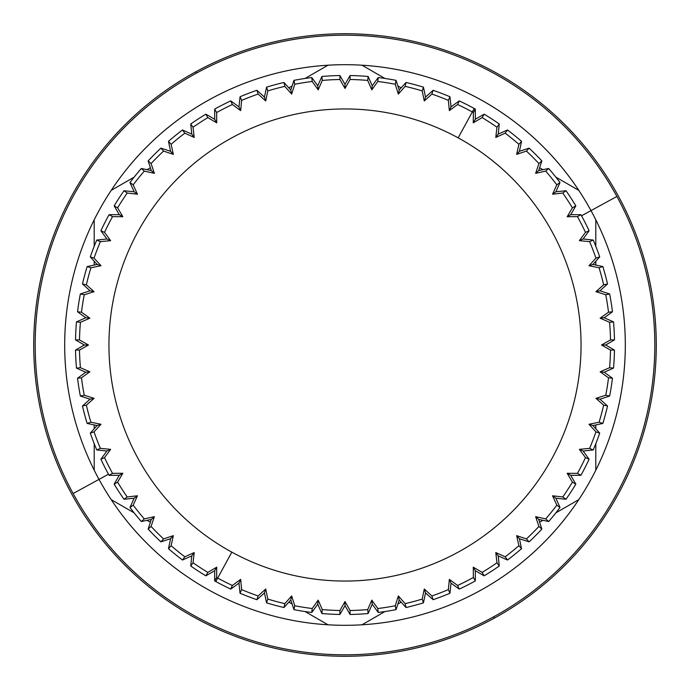 <?xml version="1.0" encoding="UTF-8"?>
<svg xmlns="http://www.w3.org/2000/svg" width="690" height="690" viewBox="0 0 690 690"><rect width="100%" height="100%" fill="white"/><g stroke="black" fill="none" stroke-linecap="round" stroke-linejoin="round"><path stroke-width="1.03" d="M108.071 474.435L73.114 493.531A309.81 309.81 0 0 0 493.531 616.886A309.81 309.81 0 0 0 616.886 196.469L581.929 215.565L616.886 196.469A309.81 309.81 0 0 0 196.469 73.114A309.81 309.81 0 0 0 73.114 493.531L99.006 479.386A280.304 280.304 0 0 0 595.798 470.183A280.304 280.304 0 0 0 590.994 210.614L616.886 196.469A309.81 309.81 0 0 0 196.469 73.114A309.81 309.81 0 0 0 73.114 493.531A309.81 309.81 0 0 0 493.531 616.886A309.81 309.81 0 0 0 616.886 196.469L590.994 210.614A280.304 280.304 0 0 1 595.798 219.817L595.798 246.313L595.798 219.817A280.304 280.304 0 0 0 94.202 219.817A280.304 280.304 0 0 0 99.006 479.386A280.304 280.304 0 0 1 94.202 470.183L94.202 443.687L94.202 470.183A280.304 280.304 0 0 0 328.009 624.795L305.066 611.547L328.009 624.795A280.304 280.304 0 0 0 361.991 624.795A280.304 280.304 0 0 1 328.009 624.795A280.304 280.304 0 0 0 578.815 499.612L555.873 512.851L578.815 499.612A280.304 280.304 0 0 0 595.798 470.183A280.304 280.304 0 0 1 578.815 499.612A280.304 280.304 0 0 0 361.991 65.205L384.934 78.453L361.991 65.205A280.304 280.304 0 0 0 328.009 65.205A280.304 280.304 0 0 1 361.991 65.205A280.304 280.304 0 0 0 111.185 190.388L134.127 177.149L111.185 190.388A280.304 280.304 0 0 0 94.202 219.817A280.304 280.304 0 0 1 111.185 190.388A280.304 280.304 0 0 0 111.185 499.612A280.304 280.304 0 0 1 99.006 479.386L108.071 474.435M590.994 210.614A280.304 280.304 0 0 0 578.815 190.388A280.304 280.304 0 0 1 590.994 210.614L581.523 215.789L590.994 210.614M542.944 520.312L539.623 522.235L542.944 520.312M401.175 602.163L397.854 604.086L401.175 602.163M384.934 611.547L361.991 624.795L384.934 611.547M595.798 261.234L595.798 265.064L595.798 261.234M595.798 424.937L595.798 428.766L595.798 424.937M595.798 443.687L595.798 470.183L595.798 443.687M292.146 604.086L288.825 602.163L292.146 604.086M150.377 522.235L147.056 520.312L150.377 522.235M134.127 512.851L111.185 499.612L134.127 512.851M147.056 169.688L150.377 167.765L147.056 169.688M288.825 87.837L292.146 85.914L288.825 87.837M305.066 78.453L328.009 65.205L305.066 78.453M94.202 428.766L94.202 424.937L94.202 428.766M94.202 265.064L94.202 261.234L94.202 265.064M94.202 246.313L94.202 219.817L94.202 246.313M397.854 85.914L401.175 87.837L397.854 85.914M539.623 167.765L542.944 169.688L539.623 167.765M555.873 177.149L578.815 190.388L555.873 177.149M494.238 618.18L493.531 616.886L494.238 618.18A311.285 311.285 0 0 0 618.18 195.762A311.285 311.285 0 0 0 195.762 71.82A311.285 311.285 0 0 0 71.82 494.238A311.285 311.285 0 0 0 494.238 618.18A311.285 311.285 0 0 0 618.18 195.762A311.285 311.285 0 0 0 195.762 71.82L196.469 73.114L195.762 71.82A311.285 311.285 0 0 0 71.82 494.238A311.285 311.285 0 0 0 494.238 618.18M196.469 73.114L195.762 71.82L196.469 73.114M474.211 108.477A269.523 269.523 0 0 1 475.332 109.089A269.523 269.523 0 0 0 474.211 108.477L472.314 111.953A265.555 265.555 0 0 0 457.634 104.518A265.555 265.555 0 0 1 472.314 111.953L474.211 108.477A269.523 269.523 0 0 0 459.247 100.895A269.523 269.523 0 0 1 474.211 108.477M473.349 112.522A265.555 265.555 0 0 0 472.314 111.953A265.555 265.555 0 0 1 473.349 112.522M475.324 109.08L473.366 112.53L473.271 122.829L475.332 119.258L475.324 109.08L473.366 112.53L473.271 122.829L482.146 117.602L484.147 114.178L475.332 119.258L473.271 122.829L482.146 117.602L484.147 114.178M499.267 124.002L496.955 127.219L495.791 137.448L498.214 134.119L499.267 124.002A269.523 269.523 0 0 0 484.139 114.169A269.523 269.523 0 0 1 499.275 124.002L496.955 127.219L495.791 137.448L505.166 133.179L507.512 129.987A269.523 269.523 0 0 1 521.536 141.338A269.523 269.523 0 0 0 507.504 129.979L498.214 134.119L495.791 137.448L505.166 133.179L507.512 129.987M496.947 127.21A265.555 265.555 0 0 0 482.155 117.611A265.555 265.555 0 0 1 496.947 127.21M521.528 141.338L518.889 144.296L516.663 154.353L519.423 151.282L516.663 154.353L526.427 151.084L529.101 148.152L519.423 151.282L521.528 141.338L518.889 144.296A265.555 265.555 0 0 0 505.175 133.187A265.555 265.555 0 0 1 518.88 144.288L516.663 154.353L526.427 151.084L529.101 148.152A269.523 269.523 0 0 1 541.857 160.908L538.916 163.573L535.647 173.337L545.704 171.111L548.662 168.472L538.718 170.577L535.647 173.337L545.704 171.111L548.662 168.472M538.907 163.565A265.555 265.555 0 0 0 526.436 151.093A265.555 265.555 0 0 1 538.907 163.565M560.013 182.488L556.821 184.834L552.552 194.209L555.881 191.786L560.013 182.488A269.523 269.523 0 0 0 548.662 168.464A269.523 269.523 0 0 1 560.021 182.496L556.821 184.834A265.555 265.555 0 0 0 545.712 171.12A265.555 265.555 0 0 1 556.813 184.825L552.552 194.209L562.781 193.045L565.998 190.733A269.523 269.523 0 0 1 575.831 205.862A269.523 269.523 0 0 0 565.998 190.725L555.881 191.786L552.552 194.209L562.781 193.045L565.998 190.733M575.822 205.853L572.398 207.854L567.171 216.729L570.742 214.668L575.822 205.853L572.398 207.854A265.555 265.555 0 0 0 562.79 193.053A265.555 265.555 0 0 1 572.389 207.845L567.171 216.729L577.47 216.634L580.92 214.676L570.742 214.668L567.171 216.729L577.47 216.634L580.92 214.676M589.105 230.745L585.491 232.375L579.367 240.655L583.136 238.973L579.367 240.655L589.614 241.638L593.245 240.051L583.136 238.973L589.105 230.745A269.523 269.523 0 0 0 580.911 214.668A269.523 269.523 0 0 1 589.105 230.753L585.491 232.375L579.367 240.655L589.614 241.638L593.245 240.051A269.523 269.523 0 0 1 599.714 256.896L595.944 258.129L588.993 265.719L599.075 267.78L602.862 266.573A269.523 269.523 0 0 1 607.528 284.004A269.523 269.523 0 0 0 602.853 266.564L592.908 264.451L588.993 265.719L599.075 267.78L602.862 266.573M585.482 232.366A265.555 265.555 0 0 0 577.478 216.651A265.555 265.555 0 0 1 585.482 232.366M595.944 258.12A265.555 265.555 0 0 0 589.622 241.655A265.555 265.555 0 0 1 595.944 258.12M607.528 283.987L603.647 284.841L595.936 291.663L599.972 290.801L607.528 283.987L603.647 284.841A265.555 265.555 0 0 0 599.084 267.789A265.555 265.555 0 0 1 603.647 284.823L595.936 291.663L605.76 294.759L609.641 293.957A269.523 269.523 0 0 1 612.461 311.777A269.523 269.523 0 0 0 609.641 293.949L599.972 290.801L595.936 291.663L605.76 294.759L609.641 293.957M608.52 312.19A265.555 265.555 0 0 0 605.76 294.768A265.555 265.555 0 0 1 608.52 312.19M612.461 311.768L608.52 312.208L600.136 318.185L604.242 317.754L600.136 318.185L609.581 322.29L613.531 321.902L604.242 317.754L612.461 311.768L608.52 312.208L600.136 318.185L609.581 322.29L613.531 321.902A269.523 269.523 0 0 1 614.471 339.92L610.503 339.929A265.555 265.555 0 0 0 609.581 322.299A265.555 265.555 0 0 1 610.503 339.92L601.542 345L610.503 350.072L614.471 350.097A269.523 269.523 0 0 1 613.531 368.115L609.581 367.71L600.136 371.815L608.52 377.792L612.461 378.232L604.242 372.246L600.136 371.815L608.52 377.792L612.461 378.232M614.471 350.097L605.665 345L601.542 345L610.503 350.072A265.555 265.555 0 0 1 609.581 367.701A265.555 265.555 0 0 0 610.503 350.08L614.471 350.097A269.523 269.523 0 0 1 613.531 368.115L609.581 367.71L600.136 371.815L604.242 372.246L613.531 368.098M609.641 396.043L605.76 395.241L595.936 398.337L599.972 399.2L609.641 396.043A269.523 269.523 0 0 0 612.461 378.224A269.523 269.523 0 0 1 609.641 396.051L605.76 395.241A265.555 265.555 0 0 0 608.52 377.81A265.555 265.555 0 0 1 605.76 395.232L595.936 398.337L603.647 405.159L607.528 406.013L599.972 399.2L595.936 398.337L603.647 405.159L607.528 406.013M602.862 423.427L599.075 422.22L588.993 424.281L592.908 425.549L588.993 424.281L595.944 431.871L599.705 433.122L592.908 425.549L602.862 423.427A269.523 269.523 0 0 0 607.528 405.996A269.523 269.523 0 0 1 602.853 423.436L599.075 422.22L588.993 424.281L595.944 431.871L599.705 433.122A269.523 269.523 0 0 1 593.245 449.958L589.614 448.362L579.367 449.345L585.491 457.625L589.105 459.255A269.523 269.523 0 0 1 580.911 475.332A269.523 269.523 0 0 0 589.105 459.247L583.136 451.027L579.367 449.345L585.491 457.625L589.105 459.255M599.084 422.211A265.555 265.555 0 0 0 603.647 405.177A265.555 265.555 0 0 1 599.084 422.211M589.622 448.345A265.555 265.555 0 0 0 595.944 431.88A265.555 265.555 0 0 1 589.622 448.345M577.478 473.349A265.555 265.555 0 0 0 585.482 457.634A265.555 265.555 0 0 1 577.478 473.349M580.92 475.324L577.47 473.366L567.171 473.271L570.742 475.332L580.92 475.324L577.47 473.366L567.171 473.271L572.398 482.146L575.822 484.147L570.742 475.332L567.171 473.271L572.398 482.146L575.822 484.147M565.998 499.267L562.781 496.955L552.552 495.791L555.881 498.214L565.998 499.267A269.523 269.523 0 0 0 575.831 484.139A269.523 269.523 0 0 1 565.998 499.275L562.781 496.955L552.552 495.791L556.821 505.166L560.013 507.512A269.523 269.523 0 0 1 548.662 521.536A269.523 269.523 0 0 0 560.021 507.504L555.881 498.214L552.552 495.791L556.821 505.166L560.013 507.512M562.79 496.947A265.555 265.555 0 0 0 572.389 482.155A265.555 265.555 0 0 1 562.79 496.947M548.662 521.528L545.704 518.889L535.647 516.663L538.718 519.423L535.647 516.663L538.916 526.427L541.848 529.101L538.718 519.423L548.662 521.528L545.704 518.889A265.555 265.555 0 0 0 556.813 505.175A265.555 265.555 0 0 1 545.712 518.88L535.647 516.663L538.916 526.427L541.848 529.101A269.523 269.523 0 0 1 529.092 541.857L526.427 538.916L516.663 535.647L518.889 545.704L521.528 548.662L519.423 538.718L516.663 535.647L518.889 545.704L521.528 548.662M526.436 538.907A265.555 265.555 0 0 0 538.907 526.436A265.555 265.555 0 0 1 526.436 538.907M507.512 560.013L505.166 556.821L495.791 552.552L498.214 555.881L507.512 560.013A269.523 269.523 0 0 0 521.536 548.662A269.523 269.523 0 0 1 507.504 560.021L505.166 556.821A265.555 265.555 0 0 0 518.88 545.712A265.555 265.555 0 0 1 505.175 556.813L495.791 552.552L496.955 562.781L499.267 565.998A269.523 269.523 0 0 1 484.139 575.831A269.523 269.523 0 0 0 499.275 565.998L498.214 555.881L495.791 552.552L496.955 562.781L499.267 565.998M484.147 575.822L482.146 572.398L473.271 567.171L475.332 570.742L484.147 575.822L482.146 572.398A265.555 265.555 0 0 0 496.947 562.79A265.555 265.555 0 0 1 482.155 572.389L473.271 567.171L473.366 577.47L475.324 580.92L475.332 570.742L473.271 567.171L473.366 577.47L475.324 580.92M459.255 589.105L457.625 585.491L449.345 579.367L451.027 583.136L449.345 579.367L448.362 589.614L449.949 593.245L451.027 583.136L459.255 589.105A269.523 269.523 0 0 0 475.332 580.911A269.523 269.523 0 0 1 459.247 589.105L457.625 585.491L449.345 579.367L448.362 589.614L449.949 593.245A269.523 269.523 0 0 1 433.104 599.714L431.871 595.944L424.281 588.993L422.22 599.075L423.427 602.862A269.523 269.523 0 0 1 405.996 607.528A269.523 269.523 0 0 0 423.436 602.853L425.549 592.908L424.281 588.993L422.22 599.075L423.427 602.862M457.634 585.482A265.555 265.555 0 0 0 473.349 577.478A265.555 265.555 0 0 1 457.634 585.482M431.88 595.944A265.555 265.555 0 0 0 448.345 589.622A265.555 265.555 0 0 1 431.88 595.944M406.013 607.528L405.159 603.647L398.337 595.936L399.2 599.972L406.013 607.528L405.159 603.647A265.555 265.555 0 0 0 422.211 599.084A265.555 265.555 0 0 1 405.177 603.647L398.337 595.936L395.241 605.76L396.043 609.641A269.523 269.523 0 0 1 378.224 612.461A269.523 269.523 0 0 0 396.051 609.641L399.2 599.972L398.337 595.936L395.241 605.76L396.043 609.641M377.81 608.52A265.555 265.555 0 0 0 395.232 605.76A265.555 265.555 0 0 1 377.81 608.52M378.232 612.461L377.792 608.52L371.815 600.136L372.246 604.242L371.815 600.136L367.71 609.581L368.098 613.531L372.246 604.242L378.232 612.461L377.792 608.52L371.815 600.136L367.71 609.581L368.098 613.531A269.523 269.523 0 0 1 350.08 614.471L350.072 610.503A265.555 265.555 0 0 0 367.701 609.581A265.555 265.555 0 0 1 350.08 610.503L345 601.542L339.929 610.503L339.903 614.471A269.523 269.523 0 0 1 321.885 613.531L322.29 609.581L318.185 600.136L312.208 608.52L311.768 612.461L317.754 604.242L318.185 600.136L312.208 608.52L311.768 612.461M339.903 614.471L345 605.665L345 601.542L339.929 610.503A265.555 265.555 0 0 1 322.299 609.581A265.555 265.555 0 0 0 339.92 610.503L339.903 614.471A269.523 269.523 0 0 1 321.885 613.531L322.29 609.581L318.185 600.136L317.754 604.242L321.902 613.531M293.957 609.641L294.759 605.76L291.663 595.936L290.801 599.972L293.957 609.641A269.523 269.523 0 0 0 311.777 612.461A269.523 269.523 0 0 1 293.949 609.641L294.759 605.76A265.555 265.555 0 0 0 312.19 608.52A265.555 265.555 0 0 1 294.768 605.76L291.663 595.936L284.841 603.647L283.987 607.528L290.801 599.972L291.663 595.936L284.841 603.647L283.987 607.528M266.573 602.862L267.78 599.075L265.719 588.993L264.451 592.908L265.719 588.993L258.129 595.944L256.878 599.705L264.451 592.908L266.573 602.862A269.523 269.523 0 0 0 284.004 607.528A269.523 269.523 0 0 1 266.564 602.853L267.78 599.075L265.719 588.993L258.129 595.944L256.878 599.705A269.523 269.523 0 0 1 240.042 593.245L241.638 589.614L240.655 579.367L232.375 585.491L230.745 589.105A269.523 269.523 0 0 1 215.789 581.523L217.686 578.048A265.555 265.555 0 0 0 232.366 585.482A265.555 265.555 0 0 1 217.686 578.048L231.831 552.155A236.049 236.049 0 0 0 552.155 458.169A236.049 236.049 0 0 0 458.169 137.845L472.314 111.953L458.169 137.845A236.049 236.049 0 0 0 137.845 231.831A236.049 236.049 0 0 0 231.831 552.155A236.049 236.049 0 0 0 552.155 458.169A236.049 236.049 0 0 0 458.169 137.845A236.049 236.049 0 0 0 137.845 231.831A236.049 236.049 0 0 0 231.831 552.155L215.789 581.523A269.523 269.523 0 0 1 214.668 580.911A269.523 269.523 0 0 0 215.789 581.523A269.523 269.523 0 0 0 230.753 589.105L238.973 583.136L240.655 579.367L232.375 585.491L230.745 589.105M267.789 599.084A265.555 265.555 0 0 0 284.823 603.647A265.555 265.555 0 0 1 267.789 599.084M241.655 589.622A265.555 265.555 0 0 0 258.12 595.944A265.555 265.555 0 0 1 241.655 589.622M216.651 577.478A265.555 265.555 0 0 0 217.686 578.048A265.555 265.555 0 0 1 216.651 577.478M214.676 580.92L216.634 577.47L216.729 567.171L214.668 570.742L214.676 580.92L216.634 577.47L216.729 567.171L207.854 572.398L205.853 575.822L214.668 570.742L216.729 567.171L207.854 572.398L205.853 575.822M190.733 565.998L193.045 562.781L194.209 552.552L191.786 555.881L190.733 565.998A269.523 269.523 0 0 0 205.862 575.831A269.523 269.523 0 0 1 190.725 565.998L193.045 562.781L194.209 552.552L184.834 556.821L182.488 560.013A269.523 269.523 0 0 1 168.464 548.662A269.523 269.523 0 0 0 182.496 560.021L191.786 555.881L194.209 552.552L184.834 556.821L182.488 560.013M193.053 562.79A265.555 265.555 0 0 0 207.845 572.389A265.555 265.555 0 0 1 193.053 562.79M168.472 548.662L171.111 545.704L173.337 535.647L170.577 538.718L173.337 535.647L163.573 538.916L160.899 541.848L170.577 538.718L168.472 548.662L171.111 545.704A265.555 265.555 0 0 0 184.825 556.813A265.555 265.555 0 0 1 171.12 545.712L173.337 535.647L163.573 538.916L160.899 541.848A269.523 269.523 0 0 1 148.143 529.092L151.084 526.427L154.353 516.663L144.296 518.889L141.338 521.528L151.282 519.423L154.353 516.663L144.296 518.889L141.338 521.528M151.093 526.436A265.555 265.555 0 0 0 163.565 538.907A265.555 265.555 0 0 1 151.093 526.436M129.987 507.512L133.179 505.166L137.448 495.791L134.119 498.214L129.987 507.512A269.523 269.523 0 0 0 141.338 521.536A269.523 269.523 0 0 1 129.979 507.504L133.179 505.166A265.555 265.555 0 0 0 144.288 518.88A265.555 265.555 0 0 1 133.187 505.175L137.448 495.791L127.219 496.955L124.002 499.267A269.523 269.523 0 0 1 114.169 484.139A269.523 269.523 0 0 0 124.002 499.275L134.119 498.214L137.448 495.791L127.219 496.955L124.002 499.267M114.178 484.147L117.602 482.146L122.829 473.271L119.258 475.332L114.178 484.147L117.602 482.146A265.555 265.555 0 0 0 127.21 496.947A265.555 265.555 0 0 1 117.611 482.155L122.829 473.271L112.53 473.366L109.08 475.324L119.258 475.332L122.829 473.271L112.53 473.366L109.08 475.324M100.895 459.255L104.509 457.625L110.633 449.345L106.864 451.027L110.633 449.345L100.386 448.362L96.755 449.949L106.864 451.027L100.895 459.255A269.523 269.523 0 0 0 109.089 475.332A269.523 269.523 0 0 1 100.895 459.247L104.509 457.625L110.633 449.345L100.386 448.362L96.755 449.949A269.523 269.523 0 0 1 90.287 433.104L94.056 431.871L101.007 424.281L90.925 422.22L87.138 423.427A269.523 269.523 0 0 1 82.472 405.996A269.523 269.523 0 0 0 87.147 423.436L97.092 425.549L101.007 424.281L90.925 422.22L87.138 423.427M104.518 457.634A265.555 265.555 0 0 0 112.522 473.349A265.555 265.555 0 0 1 104.518 457.634M94.056 431.88A265.555 265.555 0 0 0 100.378 448.345A265.555 265.555 0 0 1 94.056 431.88M82.472 406.013L86.354 405.159L94.064 398.337L90.028 399.2L82.472 406.013L86.354 405.159A265.555 265.555 0 0 0 90.916 422.211A265.555 265.555 0 0 1 86.354 405.177L94.064 398.337L84.24 395.241L80.359 396.043A269.523 269.523 0 0 1 77.539 378.224A269.523 269.523 0 0 0 80.359 396.051L90.028 399.2L94.064 398.337L84.24 395.241L80.359 396.043M81.48 377.81A265.555 265.555 0 0 0 84.24 395.232A265.555 265.555 0 0 1 81.48 377.81M77.539 378.232L81.48 377.792L89.864 371.815L85.758 372.246L89.864 371.815L80.419 367.71L76.469 368.098L85.758 372.246L77.539 378.232L81.48 377.792L89.864 371.815L80.419 367.71L76.469 368.098A269.523 269.523 0 0 1 75.529 350.08L79.497 350.072A265.555 265.555 0 0 0 80.419 367.701A265.555 265.555 0 0 1 79.497 350.08L88.458 345L79.497 339.929L75.529 339.903A269.523 269.523 0 0 1 76.469 321.885L80.419 322.29L89.864 318.185L81.48 312.208L77.539 311.768L85.758 317.754L89.864 318.185L81.48 312.208L77.539 311.768M75.529 339.903L84.335 345L88.458 345L79.497 339.929A265.555 265.555 0 0 1 80.419 322.299A265.555 265.555 0 0 0 79.497 339.92L75.529 339.903A269.523 269.523 0 0 1 76.469 321.885L80.419 322.29L89.864 318.185L85.758 317.754L76.469 321.902M80.359 293.957L84.24 294.759L94.064 291.663L90.028 290.801L80.359 293.957A269.523 269.523 0 0 0 77.539 311.777A269.523 269.523 0 0 1 80.359 293.949L84.24 294.759A265.555 265.555 0 0 0 81.48 312.19A265.555 265.555 0 0 1 84.24 294.768L94.064 291.663L86.354 284.841L82.472 283.987L90.028 290.801L94.064 291.663L86.354 284.841L82.472 283.987M87.138 266.573L90.925 267.78L101.007 265.719L97.092 264.451L101.007 265.719L94.056 258.129L90.295 256.878L97.092 264.451L87.138 266.573A269.523 269.523 0 0 0 82.472 284.004A269.523 269.523 0 0 1 87.147 266.564L90.925 267.78L101.007 265.719L94.056 258.129L90.295 256.878A269.523 269.523 0 0 1 96.755 240.042L100.386 241.638L110.633 240.655L104.509 232.375L100.895 230.745A269.523 269.523 0 0 1 109.089 214.668A269.523 269.523 0 0 0 100.895 230.753L106.864 238.973L110.633 240.655L104.509 232.375L100.895 230.745M90.916 267.789A265.555 265.555 0 0 0 86.354 284.823A265.555 265.555 0 0 1 90.916 267.789M100.378 241.655A265.555 265.555 0 0 0 94.056 258.12A265.555 265.555 0 0 1 100.378 241.655M112.522 216.651A265.555 265.555 0 0 0 104.518 232.366A265.555 265.555 0 0 1 112.522 216.651M109.08 214.676L112.53 216.634L122.829 216.729L119.258 214.668L109.08 214.676L112.53 216.634L122.829 216.729L117.602 207.854L114.178 205.853L119.258 214.668L122.829 216.729L117.602 207.854L114.178 205.853M124.002 190.733L127.219 193.045L137.448 194.209L134.119 191.786L124.002 190.733A269.523 269.523 0 0 0 114.169 205.862A269.523 269.523 0 0 1 124.002 190.725L127.219 193.045L137.448 194.209L133.179 184.834L129.987 182.488A269.523 269.523 0 0 1 141.338 168.464A269.523 269.523 0 0 0 129.979 182.496L134.119 191.786L137.448 194.209L133.179 184.834L129.987 182.488M127.21 193.053A265.555 265.555 0 0 0 117.611 207.845A265.555 265.555 0 0 1 127.21 193.053M141.338 168.472L144.296 171.111L154.353 173.337L151.282 170.577L154.353 173.337L151.084 163.573L148.152 160.899L151.282 170.577L141.338 168.472L144.296 171.111A265.555 265.555 0 0 0 133.187 184.825A265.555 265.555 0 0 1 144.288 171.12L154.353 173.337L151.084 163.573L148.152 160.899A269.523 269.523 0 0 1 160.908 148.143L163.573 151.084L173.337 154.353L171.111 144.296L168.472 141.338L170.577 151.282L173.337 154.353L171.111 144.296L168.472 141.338M163.565 151.093A265.555 265.555 0 0 0 151.093 163.565A265.555 265.555 0 0 1 163.565 151.093M182.488 129.987L184.834 133.179L194.209 137.448L191.786 134.119L182.488 129.987A269.523 269.523 0 0 0 168.464 141.338A269.523 269.523 0 0 1 182.496 129.979L184.834 133.179A265.555 265.555 0 0 0 171.12 144.288A265.555 265.555 0 0 1 184.825 133.187L194.209 137.448L193.045 127.219L190.733 124.002A269.523 269.523 0 0 1 205.862 114.169A269.523 269.523 0 0 0 190.725 124.002L191.786 134.119L194.209 137.448L193.045 127.219L190.733 124.002M205.853 114.178L207.854 117.602L216.729 122.829L214.668 119.258L205.853 114.178L207.854 117.602A265.555 265.555 0 0 0 193.053 127.21A265.555 265.555 0 0 1 207.845 117.611L216.729 122.829L216.634 112.53L214.676 109.08L214.668 119.258L216.729 122.829L216.634 112.53L214.676 109.08M230.745 100.895L232.375 104.509L240.655 110.633L238.973 106.864L240.655 110.633L241.638 100.386L240.051 96.755L238.973 106.864L230.745 100.895A269.523 269.523 0 0 0 214.668 109.089A269.523 269.523 0 0 1 230.753 100.895L232.375 104.509L240.655 110.633L241.638 100.386L240.051 96.755A269.523 269.523 0 0 1 256.896 90.287L258.129 94.056L265.719 101.007L267.78 90.925L266.573 87.138A269.523 269.523 0 0 1 284.004 82.472A269.523 269.523 0 0 0 266.564 87.147L264.451 97.092L265.719 101.007L267.78 90.925L266.573 87.138M232.366 104.518A265.555 265.555 0 0 0 216.651 112.522A265.555 265.555 0 0 1 232.366 104.518M258.12 94.056A265.555 265.555 0 0 0 241.655 100.378A265.555 265.555 0 0 1 258.12 94.056M283.987 82.472L284.841 86.354L291.663 94.064L290.801 90.028L283.987 82.472L284.841 86.354A265.555 265.555 0 0 0 267.789 90.916A265.555 265.555 0 0 1 284.823 86.354L291.663 94.064L294.759 84.24L293.957 80.359A269.523 269.523 0 0 1 311.777 77.539A269.523 269.523 0 0 0 293.949 80.359L290.801 90.028L291.663 94.064L294.759 84.24L293.957 80.359M312.19 81.48A265.555 265.555 0 0 0 294.768 84.24A265.555 265.555 0 0 1 312.19 81.48M311.768 77.539L312.208 81.48L318.185 89.864L317.754 85.758L318.185 89.864L322.29 80.419L321.902 76.469L317.754 85.758L311.768 77.539L312.208 81.48L318.185 89.864L322.29 80.419L321.902 76.469A269.523 269.523 0 0 1 339.92 75.529L339.929 79.497A265.555 265.555 0 0 0 322.299 80.419A265.555 265.555 0 0 1 339.92 79.497L345 88.458L350.072 79.497L350.097 75.529A269.523 269.523 0 0 1 368.115 76.469L367.71 80.419L371.815 89.864L377.792 81.48L378.232 77.539L372.246 85.758L371.815 89.864L377.792 81.48L378.232 77.539M350.097 75.529L345 84.335L345 88.458L350.072 79.497A265.555 265.555 0 0 1 367.701 80.419A265.555 265.555 0 0 0 350.08 79.497L350.097 75.529A269.523 269.523 0 0 1 368.115 76.469L367.71 80.419L371.815 89.864L372.246 85.758L368.098 76.469M396.043 80.359L395.241 84.24L398.337 94.064L399.2 90.028L396.043 80.359A269.523 269.523 0 0 0 378.224 77.539A269.523 269.523 0 0 1 396.051 80.359L395.241 84.24A265.555 265.555 0 0 0 377.81 81.48A265.555 265.555 0 0 1 395.232 84.24L398.337 94.064L405.159 86.354L406.013 82.472L399.2 90.028L398.337 94.064L405.159 86.354L406.013 82.472M423.427 87.138L422.22 90.925L424.281 101.007L425.549 97.092L424.281 101.007L431.871 94.056L433.122 90.295L425.549 97.092L423.427 87.138A269.523 269.523 0 0 0 405.996 82.472A269.523 269.523 0 0 1 423.436 87.147L422.22 90.925L424.281 101.007L431.871 94.056L433.122 90.295A269.523 269.523 0 0 1 449.958 96.755L448.362 100.386L449.345 110.633L457.625 104.509L459.255 100.895L451.027 106.864L449.345 110.633L457.625 104.509L459.255 100.895M422.211 90.916A265.555 265.555 0 0 0 405.177 86.354A265.555 265.555 0 0 1 422.211 90.916M448.345 100.378A265.555 265.555 0 0 0 431.88 94.056A265.555 265.555 0 0 1 448.345 100.378M96.755 449.958A269.523 269.523 0 0 1 90.287 433.104L94.056 431.871L101.007 424.281L97.092 425.549L90.295 433.122M76.469 368.115A269.523 269.523 0 0 1 75.529 350.08L79.497 350.072L88.458 345L84.335 345L75.529 350.097M90.287 256.896A269.523 269.523 0 0 1 96.755 240.042L100.386 241.638L110.633 240.655L106.864 238.973L96.755 240.051M148.143 160.908A269.523 269.523 0 0 1 160.908 148.143L163.573 151.084L173.337 154.353L170.577 151.282L160.899 148.152M240.042 96.755A269.523 269.523 0 0 1 256.896 90.287L258.129 94.056L265.719 101.007L264.451 97.092L256.878 90.295M321.885 76.469A269.523 269.523 0 0 1 339.92 75.529L339.929 79.497L345 88.458L345 84.335L339.903 75.529M433.104 90.287A269.523 269.523 0 0 1 449.958 96.755L448.362 100.386L449.345 110.633L451.027 106.864L449.949 96.755M529.092 148.143A269.523 269.523 0 0 1 541.857 160.908L538.916 163.573L535.647 173.337L538.718 170.577L541.848 160.899M593.245 240.042A269.523 269.523 0 0 1 599.714 256.896L595.944 258.129L588.993 265.719L592.908 264.451L599.705 256.878M613.531 321.885A269.523 269.523 0 0 1 614.471 339.92L610.503 339.929L601.542 345L605.665 345L614.471 339.903M599.714 433.104A269.523 269.523 0 0 1 593.245 449.958L589.614 448.362L579.367 449.345L583.136 451.027L593.245 449.949M541.857 529.092A269.523 269.523 0 0 1 529.092 541.857L526.427 538.916L516.663 535.647L519.423 538.718L529.101 541.848M449.958 593.245A269.523 269.523 0 0 1 433.104 599.714L431.871 595.944L424.281 588.993L425.549 592.908L433.122 599.705M368.115 613.531A269.523 269.523 0 0 1 350.08 614.471L350.072 610.503L345 601.542L345 605.665L350.097 614.471M256.896 599.714A269.523 269.523 0 0 1 240.042 593.245L241.638 589.614L240.655 579.367L238.973 583.136L240.051 593.245M160.908 541.857A269.523 269.523 0 0 1 148.143 529.092L151.084 526.427L154.353 516.663L151.282 519.423L148.152 529.101"/></g></svg>
